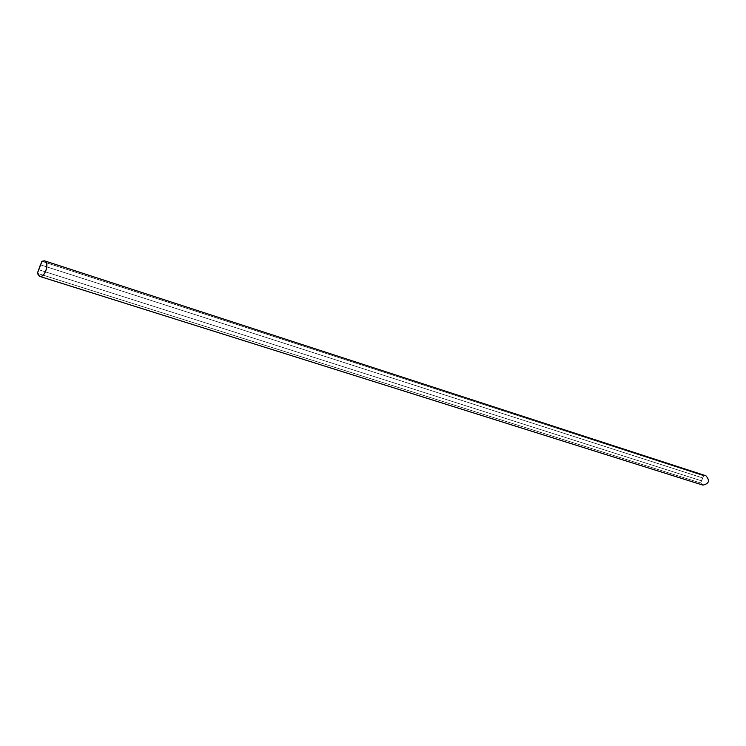 <?xml version="1.0" encoding="UTF-8"?>
<svg xmlns="http://www.w3.org/2000/svg" width="746" height="746" viewBox="0 0 746 746"><rect width="100%" height="100%" fill="white"/><g stroke="black" fill="none" stroke-linecap="round" stroke-linejoin="round"><path stroke-width="0.56" stroke-dasharray="3.73 2.8" d="M705.93 475.78L703.609 475.78L700.578 482.988L37.3 273.344M700.578 482.988L702.937 485.114M703.609 475.78L41.925 261.249M700.662 482.988L37.393 273.325L700.653 482.979L702.965 485.04C709.017 483.604 709.996 480.545 705.903 475.855L703.655 475.845L700.662 482.988L702.965 485.04C709.017 483.604 709.996 480.545 705.903 475.855L703.655 475.845L41.972 261.352L703.655 475.845L700.653 482.979M39.585 276.225L702.965 485.04L39.585 276.225C44.835 278.295 49.945 262.322 44.471 260.96L705.903 475.855L44.471 260.96M40.536 264.877L702.704 477.944L701.492 480.825L38.689 269.726L40.545 264.886L702.704 477.944L701.492 480.825M701.454 480.816L38.661 269.707L701.454 480.816L702.573 477.888L701.454 480.816M701.361 480.769L38.568 269.651M702.573 477.888L40.545 264.858L702.667 477.934"/><path stroke-width="1.12" d="M37.3 273.344L39.547 276.346C44.881 278.454 50.066 262.219 44.499 260.839L41.925 261.249L37.3 273.344M39.547 276.346L702.937 485.114C709.092 483.66 710.089 480.545 705.93 475.78L44.499 260.839M44.462 260.96L41.972 261.352L37.384 273.325L39.585 276.225C44.835 278.295 49.945 262.322 44.462 260.96L41.972 261.342L37.393 273.325L39.585 276.225M40.517 264.867L38.661 269.707L40.545 264.858M40.415 264.811L38.689 269.716"/></g></svg>
